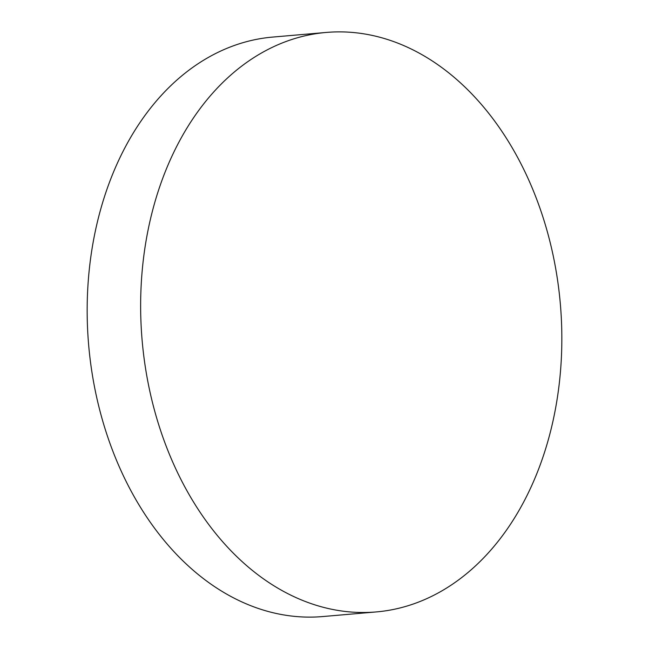 <?xml version="1.0" encoding="UTF-8"?>
<svg xmlns="http://www.w3.org/2000/svg" width="649" height="649" viewBox="0 0 649 649"><rect width="100%" height="100%" fill="white"/><g stroke="black" fill="none" stroke-linecap="round" stroke-linejoin="round"><path stroke-width="0.97" d="M326.204 32.45L272.726 37.074A290.817 209.903 85.1 0 0 257.84 39.102A290.817 209.903 85.1 0 0 89.667 355.23A290.817 209.903 85.1 0 0 322.796 616.55L376.274 611.926A290.817 209.903 85.1 0 0 391.16 609.898A290.817 209.903 85.1 0 0 559.333 293.77A290.817 209.903 85.1 0 0 326.204 32.45A290.817 209.903 85.1 0 0 311.317 34.486A290.817 209.903 85.1 0 0 143.145 350.614A290.817 209.903 85.1 0 0 376.274 611.926"/></g></svg>
